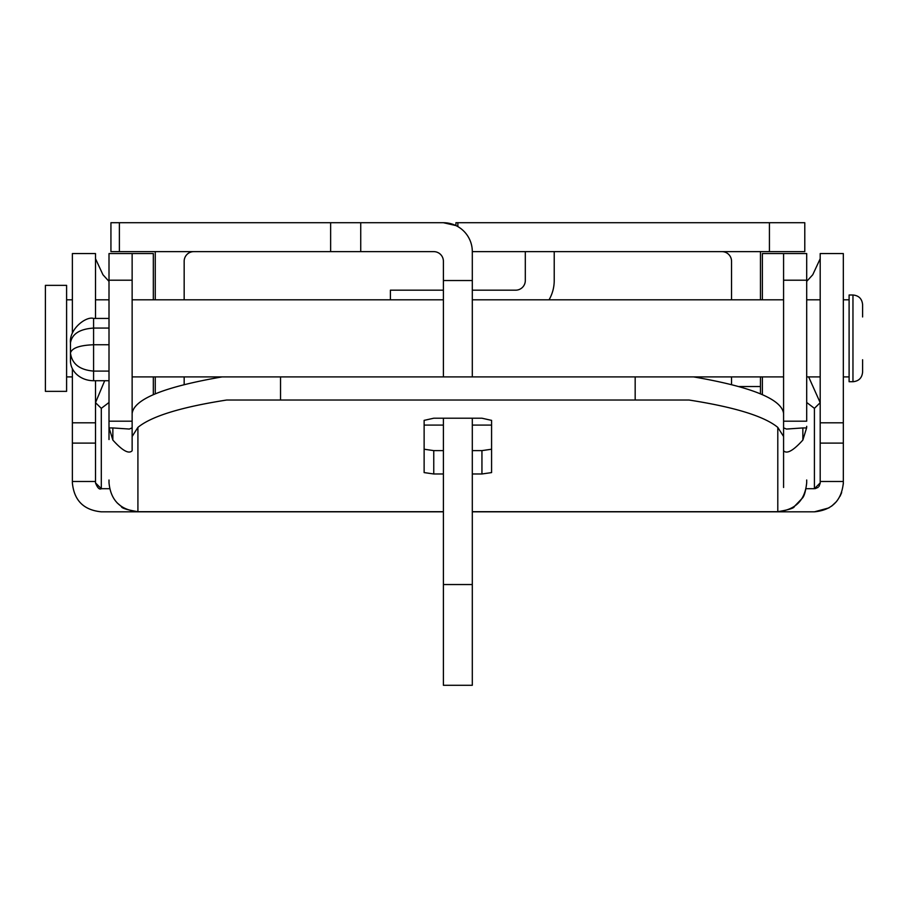 <?xml version="1.0" encoding="UTF-8"?>
<svg xmlns="http://www.w3.org/2000/svg" width="908" height="908" viewBox="0 0 908 908"><rect width="100%" height="100%" fill="white"/><g stroke="black" fill="none" stroke-linecap="round" stroke-linejoin="round"><path stroke-width="1.36" d="M806.701 479.991L806.701 482.75C805.044 500.285 795.397 509.933 777.793 511.692L777.793 427.384C764.252 416.25 734.674 407.136 689.058 400.031L226.659 400.031C181.021 407.136 151.443 416.25 137.914 427.384L137.914 511.692C120.31 509.944 110.674 500.297 109.005 482.75L109.005 479.991M109.005 421.187L109.005 253.559L132.137 253.559L132.137 421.187L109.005 421.187L109.005 439.54M777.793 427.384L783.581 436.487L783.581 450.754L783.581 427.85L786.43 429.053L802.854 427.94L802.854 440.062L806.599 427.94L802.854 427.94M112.853 427.94L109.108 427.94L112.853 440.062L112.853 427.94L129.276 429.053L132.137 427.85L132.137 450.754L132.137 413.492C133.975 399.134 163.951 386.944 222.051 376.911L693.655 376.911C751.722 386.921 781.697 399.123 783.581 413.492L783.581 436.487M472.308 450.618L481.944 450.618L491.58 449.222M424.127 449.222L433.763 450.618L443.399 450.618M443.399 473.976L433.763 473.976L424.127 472.591L424.127 420.37L433.763 418.213L481.944 418.213L491.58 420.37L491.58 472.591L481.944 473.976L472.308 473.976M783.581 253.559L806.701 253.559L806.701 280.209L783.581 280.209L783.581 253.559L762.38 253.559L762.38 299.81M783.581 280.209L783.581 421.187L806.701 421.187L806.701 280.209M132.137 436.487L137.914 427.384M762.38 394.696L762.38 376.911M783.581 487.483L783.581 429.053M153.327 394.696L153.327 376.911M153.327 299.81L153.327 253.559L132.137 253.559M112.853 440.062C122.421 450.697 128.845 454.261 132.137 450.754L132.137 429.053M783.581 450.754C786.827 454.284 793.251 450.709 802.854 440.062M109.005 426.306L109.108 427.94M806.599 427.94L806.701 426.306M93.581 380.724A23.131 20.033 180 0 1 70.461 360.692L70.461 352.985C71.925 363.904 79.632 369.931 93.581 371.088L93.581 380.724L109.005 380.724M109.005 318.436L93.581 318.436L93.581 344.756C79.632 345.278 71.925 348.025 70.461 352.985L70.461 342.974C71.925 333.985 79.632 329.014 93.581 328.072L109.005 328.072M72.379 333.088L72.379 253.559L95.51 253.559L95.51 318.436M95.51 380.724L95.51 482.908L101.299 488.697C99.449 489.866 97.519 487.936 95.51 482.92M72.379 368.693L72.379 443.104L95.51 443.104M95.51 481.49L72.379 481.49L72.379 482.908C74.081 500.456 83.718 510.092 101.299 511.817L101.299 511.828C83.74 510.114 74.093 500.478 72.379 482.92L72.379 482.908M828.993 507.878L814.419 511.828L472.308 511.817L814.419 511.828C831.966 510.126 841.602 500.49 843.328 482.908L843.328 481.49L820.196 481.49L820.196 482.908L814.419 488.697L806.088 488.697M443.399 511.817L101.299 511.817L443.399 511.828M109.618 488.697L101.299 488.697L101.299 408.339L109.005 402.494M843.328 443.104L843.328 253.559L820.196 253.559L820.196 443.104L843.328 443.104L843.328 481.49M72.379 481.49L72.379 443.104M820.196 481.49L820.196 443.104M814.419 488.697L814.419 408.339L806.701 402.482M820.196 258.723L812.751 274.761L806.701 281.389M808.653 376.911L820.196 402.675L814.419 408.339M109.005 281.389L102.956 274.761L95.51 258.723M101.299 408.339L95.51 402.675L104.692 380.724M66.602 391.359L66.602 285.362L45.4 285.362L45.4 391.359L66.602 391.359M852.964 294.998L852.964 381.723L849.105 381.723L849.105 294.998L852.964 294.998C858.82 295.565 862.033 298.777 862.6 304.634L862.6 316.96M852.964 381.723C858.82 381.156 862.033 377.944 862.6 372.087L862.6 359.75M443.399 222.721L455.93 225.57L455.93 222.721L804.783 222.721L804.783 251.629L472.308 251.629A28.908 28.908 0 0 0 443.399 222.721L360.737 222.721L360.737 251.629L110.935 251.629L110.935 222.721L360.737 222.721M472.308 251.629L472.308 280.538L443.399 280.538L443.399 261.266A9.636 9.636 0 0 0 433.763 251.629L360.737 251.629M760.45 393.868L760.45 386.547L739.089 386.547M386.547 222.721L416.42 222.721M760.45 251.629L760.45 299.81M760.45 376.911L760.45 386.547M721.905 251.629A9.636 9.636 0 0 1 731.542 261.266L731.542 299.81M731.542 376.911L731.542 384.515M184.165 384.515L184.165 376.911M184.165 299.81L184.165 261.266A9.636 9.636 0 0 1 193.801 251.629M155.257 251.629L155.257 299.81M155.257 376.911L155.257 393.868M457.859 222.721L457.859 226.591M472.308 280.538L472.308 376.911M472.308 418.213L472.308 685.279L443.399 685.279L443.399 418.213M472.308 290.174L515.676 290.174A9.636 9.636 0 0 0 525.312 280.538L525.312 251.629M443.399 280.538L443.399 376.911M554.221 251.629L554.221 280.538A38.545 38.545 0 0 1 549.056 299.81M390.395 299.81L390.395 290.174L443.399 290.174M109.005 344.756L93.581 344.756L93.581 371.088L109.005 371.088M137.914 511.692L443.399 511.692L137.914 511.692C126.836 509.797 121.343 508.071 121.411 506.516L117.087 502.828M472.308 511.692L777.793 511.692L472.308 511.692M635.169 376.911L635.169 400.031M280.538 376.911L280.538 400.031M481.944 450.618L481.944 473.976M433.763 450.618L433.763 473.976M132.137 280.209L109.005 280.209M95.51 422.81L72.379 422.81M843.328 422.81L820.196 422.81M119.379 222.721L119.379 251.629M330.637 251.629L330.637 222.721M769.428 251.629L769.428 222.721M472.308 584.548L443.399 584.548M777.793 511.692C788.87 509.797 794.375 508.071 794.296 506.516L802.105 498.413C804.136 496.676 805.668 491.455 806.701 482.75M93.581 318.436C86.237 315.916 68.997 329.071 70.461 342.974M831.637 506.142L836.552 501.511M840.059 496.256L841.671 492.556M843.294 484.214L843.328 482.908M815.259 488.64L818.108 487.358M818.959 486.495L820.185 483.26M849.105 376.911L843.328 376.911M820.196 376.911L806.701 376.911M783.581 376.911L693.655 376.911M222.051 376.911L132.137 376.911M72.379 376.911L66.602 376.911M849.105 299.81L843.328 299.81M820.196 299.81L806.701 299.81M783.581 299.81L472.308 299.81M443.399 299.81L132.137 299.81M109.005 299.81L95.51 299.81M72.379 299.81L66.602 299.81M491.58 425.092L472.308 425.092M443.399 425.092L424.127 425.092"/></g></svg>
